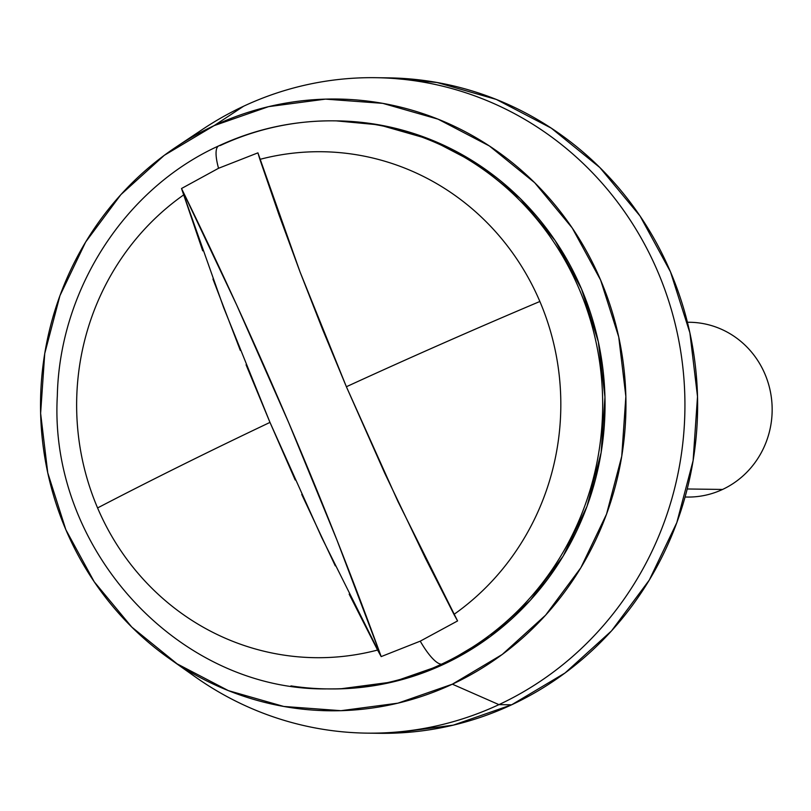 <?xml version="1.0" encoding="UTF-8"?>
<svg xmlns="http://www.w3.org/2000/svg" width="811" height="811" viewBox="0 0 811 811"><rect width="100%" height="100%" fill="white"/><g stroke="black" fill="none" stroke-linecap="round" stroke-linejoin="round"><path stroke-width="1.22" d="M169.073 658.37L195.41 676.982A327.745 313.624 -89.2 0 0 498.937 704.637L452.366 684.18A305.899 292.72 90.8 0 1 169.073 658.37A305.899 292.72 90.8 0 1 175.916 147.146A305.899 292.72 90.8 0 1 214.124 125.634L243.675 106.19L214.124 125.634A305.899 292.72 90.8 0 1 600.627 280.089A305.899 292.72 90.8 0 1 452.366 684.18L498.937 704.637L511.629 704.81A327.745 313.624 -89.2 0 0 691.215 339.272A327.745 313.624 -89.2 0 0 388.378 77.866L375.696 77.694A327.745 313.624 90.8 0 1 678.523 339.099A327.745 313.624 90.8 0 1 498.937 704.637A327.745 313.624 -89.2 0 0 657.792 271.685A327.745 313.624 -89.2 0 0 243.675 106.19A327.745 313.624 90.8 0 1 375.696 77.694M687.414 322.271A87.395 83.634 90.8 0 1 770.217 390.811A87.395 83.634 90.8 0 1 722.56 489.449L687.211 488.982L722.56 489.449A87.395 83.634 -89.2 0 0 770.45 391.977A87.395 83.634 -89.2 0 0 689.695 322.271L687.404 322.241M425.562 558.505L453.967 614.393A253.002 242.094 -89.2 0 0 539.873 301.479A873.994 106.515 156.9 0 0 346.378 386.735L384.698 473.107L425.562 558.505M202.709 250.802L181.522 188.507L218.544 168.282A43.703 11.516 -115 0 1 218.717 145.879A43.703 11.516 65 0 0 218.544 168.282L257.918 152.853L259.885 159.372A253.002 242.094 90.8 0 1 539.873 301.479A253.002 242.094 90.8 0 1 453.967 614.393L457.576 620.932L420.24 641.156A43.703 11.516 65 0 0 441.488 664.199L443.85 664.229A284.053 271.807 -89.2 0 0 599.491 347.432A284.053 271.807 -89.2 0 0 337.041 120.88L334.679 120.849A284.053 271.807 90.8 0 1 597.129 347.402A284.053 271.807 90.8 0 1 441.488 664.199A284.053 271.807 -89.2 0 0 600.181 366.075A284.053 271.807 -89.2 0 0 370.789 123.86M218.717 145.879A43.703 11.516 -115 0 1 220.257 145.544A284.053 271.807 90.8 0 1 334.679 120.849C294.251 120.433 255.627 128.767 218.798 145.848C124.722 188.517 59.507 289.851 57.317 396.011C48.569 548.946 178.39 690.901 327.076 688.894L329.438 688.924A284.053 271.807 -89.2 0 0 443.85 664.229L393.294 681.858L340.417 688.843L328.536 688.914M240.309 350.413L212.948 279.045M290.956 685.893A284.053 271.807 -89.2 0 0 441.488 664.199A43.703 11.516 -115 0 1 420.24 641.156L381.18 656.596L377.571 650.047A253.002 242.094 90.8 0 1 97.584 507.939A253.002 242.094 90.8 0 1 183.489 195.035A253.002 242.094 -89.2 0 0 97.584 507.939A873.994 106.515 -23.1 0 1 269.982 422.399L246.068 364.778M295.224 480.041L269.982 422.399A873.994 106.515 156.9 0 0 97.584 507.939A253.002 242.094 -89.2 0 0 377.571 650.047L349.166 594.159M335.288 565.865L301.733 494.416M189.348 138.691A327.745 313.624 90.8 0 1 243.675 106.19A327.745 313.624 -89.2 0 0 202.74 129.243L176.839 146.527M214.124 125.634L164.248 155.347L120.859 194.65L85.642 242.043L59.943 295.68L44.737 353.525L40.621 413.346L47.758 472.833L65.853 529.715L94.228 581.801L131.798 627.096L177.102 663.844L228.398 690.637L283.738 706.452L340.975 710.689L397.907 703.167L452.366 684.18L502.242 654.467L545.621 615.154L580.838 567.771L606.547 514.123L621.743 456.289L625.859 396.467L618.732 336.97L600.627 280.089L572.252 228.013L534.692 182.718L489.388 145.97L438.082 119.176L382.751 103.352L325.515 99.124L268.573 106.646L214.124 125.634M336.23 120.869L379.213 124.894L430.59 139.583L478.226 164.471L520.297 198.594L555.18 240.644L581.528 289.01L598.336 341.826L604.955 397.066L601.133 452.619L587.022 506.328L563.148 556.143L530.445 600.14L490.168 636.635L443.85 664.229L441.488 664.199A284.053 271.807 90.8 0 1 327.076 688.894M539.873 301.479A253.002 242.094 -89.2 0 0 259.885 159.372L279.106 215.138L299.999 271.817L322.464 329.124L346.378 386.735A873.994 106.515 -23.1 0 1 539.873 301.479M685.072 497.021L687.353 497.052A87.395 83.634 -89.2 0 0 722.56 489.449M387.445 77.856L437.038 82.499L496.322 99.439L551.287 128.158L599.836 167.532L640.072 216.05L670.484 271.857L689.877 332.804L697.511 396.549L693.111 460.638L676.82 522.608L649.276 580.088L611.545 630.857L565.064 672.968L511.629 704.81L453.278 725.146L392.281 733.205L378.565 733.286M366.917 733.134L379.609 733.306A327.745 313.624 -89.2 0 0 511.629 704.81L498.937 704.637A327.745 313.624 90.8 0 1 366.917 733.134A327.745 313.624 90.8 0 1 182.252 667.149M218.544 168.282L257.918 152.853L299.999 271.817L346.378 386.735L398.059 501.735L457.576 620.932L420.24 641.156L381.18 656.596A1310.992 345.547 65 0 0 181.522 188.507L218.544 168.282M269.982 422.399L321.663 537.389L381.18 656.596L337.011 540.217L288.696 422.653L236.7 305.037L181.522 188.507L223.603 307.481L269.982 422.399"/></g></svg>

